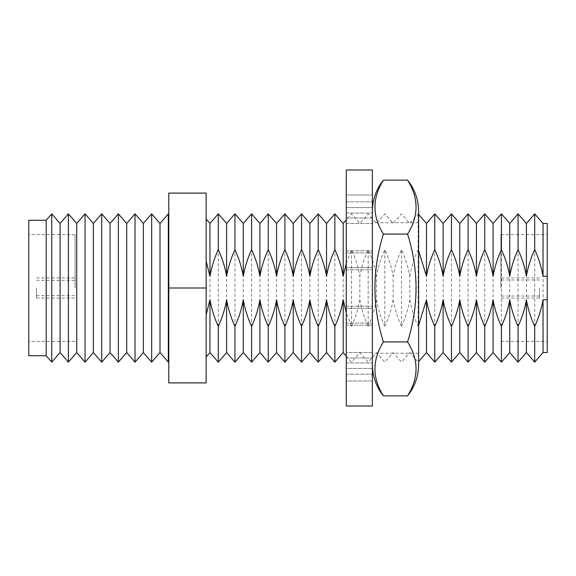 <?xml version="1.0" encoding="UTF-8"?>
<svg xmlns="http://www.w3.org/2000/svg" width="576" height="576" viewBox="0 0 576 576"><rect width="100%" height="100%" fill="white"/><g stroke="black" fill="none" stroke-linecap="round" stroke-linejoin="round"><path stroke-width="0.43" stroke-dasharray="2.88 2.16" d="M75.067 288L75.067 234.619L75.067 288M36.511 288L36.511 298.08L36.511 288M28.8 355.738L28.8 220.262M500.933 288L500.933 234.619L500.933 288M539.489 288L539.489 298.08L539.489 288M547.2 288L547.2 234.619L547.2 288M168.79 288L168.79 193.097L206.15 193.097L206.15 382.903L168.79 382.903L168.79 214.394L168.79 288L206.15 288M168.329 362.138L168.329 213.862M159.998 352.548L159.998 223.452M151.675 362.138L151.675 213.862M143.345 352.548L143.345 223.452M135.022 362.138L135.022 213.862M126.691 352.548L126.691 223.452M118.368 362.138L118.368 213.862M110.038 352.548L110.038 223.452M101.707 362.138L101.707 213.862M93.384 352.548L93.384 223.452M85.054 362.138L85.054 213.862M76.73 352.548L76.73 223.452M68.4 362.138L68.4 213.862M60.077 352.548L60.077 223.452M51.746 362.138L51.746 213.862M46.188 355.738L46.188 220.262M543.038 352.548L543.038 223.452M534.708 362.138L534.708 213.862M526.385 352.548L526.385 223.452M518.054 362.138L518.054 213.862M509.731 352.548L509.731 223.452M501.401 362.138L501.401 213.862M493.078 352.548L493.078 223.452M484.747 362.138L484.747 213.862M476.424 352.548L476.424 223.452M468.094 362.138L468.094 213.862M459.77 352.548L459.77 223.452M451.44 362.138L451.44 213.862M443.117 352.548L443.117 223.452M434.786 362.138L434.786 213.862M426.463 352.548L426.463 223.452M409.81 299.765C408.182 309.046 405.41 317.894 401.479 326.326L401.479 249.674C405.389 258.041 408.168 266.897 409.81 276.235L409.81 299.765C411.43 309.082 414.209 317.938 418.133 326.326L418.133 213.862L418.133 249.674L418.622 250.776M401.479 326.326C397.555 317.938 394.776 309.082 393.149 299.765L393.149 276.235C394.776 266.954 397.548 258.106 401.479 249.674M393.149 299.765C391.529 309.046 388.757 317.894 384.826 326.326L384.826 249.674C388.735 258.041 391.514 266.897 393.149 276.235M384.826 326.326C380.902 317.938 378.122 309.082 376.495 299.765L376.495 276.235C378.122 266.954 380.894 258.106 384.826 249.674M376.495 299.765C374.875 309.046 372.103 317.894 368.172 326.326L368.172 249.674C372.082 258.041 374.861 266.897 376.495 276.235M368.172 326.326C364.248 317.938 361.469 309.082 359.842 299.765L359.842 276.235C361.469 266.954 364.241 258.106 368.172 249.674M359.842 299.765C358.222 309.046 355.45 317.894 351.518 326.326L351.518 249.674C355.428 258.041 358.207 266.897 359.842 276.235M343.188 352.548L343.188 223.452M334.865 362.138L334.865 213.862M326.534 352.548L326.534 223.452M318.211 362.138L318.211 213.862M309.881 352.548L309.881 223.452M301.558 362.138L301.558 213.862M293.227 352.548L293.227 223.452M284.904 362.138L284.904 213.862M276.574 352.548L276.574 223.452M268.25 362.138L268.25 213.862M259.92 352.548L259.92 223.452M251.597 362.138L251.597 213.862M243.266 352.548L243.266 223.452M234.943 362.138L234.943 213.862M226.613 352.548L226.613 223.452M218.29 362.138L218.29 213.862M209.959 352.548L209.959 223.452M351.518 326.326L346.262 312.674M346.262 263.347L351.518 249.674M409.81 276.235C411.43 266.954 414.202 258.106 418.133 249.674M547.2 352.548L547.2 223.452M346.262 406.03L346.262 288L346.262 308.275L372.362 308.275L346.262 308.275L346.262 267.725L372.362 267.725L346.262 267.725L346.262 288L346.262 169.97M372.362 406.03L372.362 169.97M372.362 325.195L346.262 325.195L372.362 325.195L372.362 358.006L372.362 325.195M346.262 358.006L372.362 358.006L346.262 358.006L346.262 325.195L346.262 358.006M372.362 217.994L346.262 217.994L372.362 217.994L372.362 250.805L372.362 195.005L346.262 195.005L372.362 195.005L372.362 207.54L346.262 207.54L372.362 207.54L372.362 217.994M346.262 250.805L372.362 250.805L346.262 250.805L346.262 217.994L346.262 250.805M346.262 207.54L346.262 195.005L346.262 207.54M372.362 380.995L346.262 380.995L346.262 368.46L372.362 368.46L372.362 380.995L372.362 362.959L372.362 368.46L346.262 368.46L346.262 380.995L372.362 380.995L372.362 374.191L372.362 380.995M346.262 325.195L346.262 306.173L346.262 325.195M346.262 267.725L346.262 252.907L346.262 267.725M346.262 217.994L346.262 223.502L346.262 217.994M346.262 195.005L346.262 201.809L346.262 195.005M346.262 352.498L346.262 368.46L346.262 352.498L372.362 352.498L372.362 362.959L372.362 352.498L372.362 358.006L372.362 352.498L346.262 352.498M372.362 267.725L372.362 250.805L372.362 267.725M372.362 195.005L372.362 201.809L372.362 195.005M346.262 374.191L372.362 374.191L346.262 374.191M346.262 362.959L372.362 362.959L346.262 362.959M346.262 323.093L372.362 323.093L346.262 323.093M346.262 306.173L372.362 306.173L346.262 306.173M346.262 269.827L372.362 269.827L346.262 269.827M346.262 252.907L372.362 252.907L346.262 252.907M346.262 223.502L372.362 223.502L346.262 223.502M346.262 213.041L372.362 213.041L346.262 213.041M346.262 201.809L372.362 201.809L346.262 201.809M372.362 249.667L372.362 364.673L372.362 249.667M383.414 180.13C372.11 198.072 372.11 216.05 383.414 234.065C372.11 269.942 372.11 305.899 383.414 341.935C372.118 359.914 372.118 377.892 383.414 395.87M418.622 364.673L418.622 211.327M407.563 395.87C418.867 377.892 418.867 359.914 407.563 341.935C418.867 306.058 418.867 270.101 407.563 234.065C418.867 216.13 418.867 198.151 407.563 180.13M372.362 320.623L372.362 222.754L372.362 320.623M418.622 320.623L418.622 222.754L418.622 320.623M407.563 234.065L383.414 234.065M407.563 341.935L383.414 341.935M36.511 280.325L75.067 280.325M36.511 298.08L75.067 298.08M75.067 234.619L28.8 234.619M539.489 279.965L500.933 279.965M539.489 298.08L500.933 298.08M500.933 234.619L547.2 234.619M418.622 214.423L418.133 213.862L409.81 223.452L401.479 213.862L393.149 223.452L384.826 213.862L376.495 223.452L368.172 213.862L359.842 223.452L351.518 213.862L346.262 219.917M346.262 356.083L351.518 362.138L359.842 352.548L368.172 362.138L376.495 352.548L384.826 362.138L393.149 352.548L401.479 362.138L409.81 352.548L418.133 362.138L418.622 361.577M500.933 341.381L547.2 341.381M539.489 277.92L500.933 277.92M539.489 296.035L500.933 296.035M75.067 341.381L28.8 341.381M36.511 277.92L75.067 277.92M36.511 295.675L75.067 295.675M418.622 353.246L372.362 353.246M418.622 222.754L372.362 222.754"/><path stroke-width="0.86" d="M168.329 362.138L159.998 352.548L159.998 223.452L168.329 213.862L168.329 362.138L168.79 361.606M151.675 362.138L143.345 352.548L143.345 223.452L151.675 213.862L151.675 362.138L159.998 352.548M135.022 362.138L126.691 352.548L126.691 223.452L135.022 213.862L135.022 362.138L143.345 352.548M118.368 362.138L110.038 352.548L110.038 223.452L118.368 213.862L118.368 362.138L126.691 352.548M101.707 362.138L93.384 352.548L93.384 223.452L101.707 213.862L101.707 362.138L110.038 352.548M85.054 362.138L76.73 352.548L76.73 223.452L85.054 213.862L85.054 362.138L93.384 352.548M68.4 362.138L60.077 352.548L60.077 223.452L68.4 213.862L68.4 362.138L76.73 352.548M46.188 220.262L46.188 355.738L28.8 355.738L28.8 220.262L46.188 220.262L51.746 213.862L51.746 362.138L60.077 352.548M543.038 223.452L543.038 276.235L547.2 276.235L547.2 223.452L543.038 223.452L534.708 213.862L534.708 249.674C538.625 258.041 541.397 266.897 543.038 276.235M509.731 223.452L501.401 213.862L501.401 249.674C505.318 258.041 508.09 266.897 509.731 276.235L509.731 223.452L518.054 213.862L526.385 223.452L526.385 276.235C528.005 266.954 530.777 258.106 534.708 249.674M518.054 213.862L518.054 249.674C521.971 258.041 524.743 266.897 526.385 276.235M476.424 223.452L468.094 213.862L468.094 249.674C472.01 258.041 474.782 266.897 476.424 276.235L476.424 223.452L484.747 213.862L493.078 223.452L493.078 276.235C494.698 266.954 497.47 258.106 501.401 249.674M484.747 213.862L484.747 249.674C488.664 258.041 491.436 266.897 493.078 276.235M443.117 223.452L434.786 213.862L434.786 249.674C438.703 258.041 441.475 266.897 443.117 276.235L443.117 223.452L451.44 213.862L459.77 223.452L459.77 276.235C461.39 266.954 464.162 258.106 468.094 249.674M451.44 213.862L451.44 249.674C455.357 258.041 458.129 266.897 459.77 276.235M418.622 214.423L426.463 223.452L426.463 276.235C428.083 266.954 430.855 258.106 434.786 249.674M418.622 250.776L426.463 276.235M326.534 223.452L318.211 213.862L318.211 249.674C322.121 258.041 324.9 266.897 326.534 276.235L326.534 223.452L334.865 213.862L343.188 223.452L343.188 276.235L346.262 263.347M334.865 213.862L334.865 249.674C338.774 258.041 341.554 266.897 343.188 276.235M293.227 223.452L284.904 213.862L284.904 249.674C288.814 258.041 291.593 266.897 293.227 276.235L293.227 223.452L301.558 213.862L309.881 223.452L309.881 276.235C311.508 266.954 314.28 258.106 318.211 249.674M301.558 213.862L301.558 249.674C305.467 258.041 308.246 266.897 309.881 276.235M259.92 223.452L251.597 213.862L251.597 249.674C255.506 258.041 258.286 266.897 259.92 276.235L259.92 223.452L268.25 213.862L276.574 223.452L276.574 276.235C278.194 266.954 280.973 258.106 284.904 249.674M268.25 213.862L268.25 249.674C272.16 258.041 274.939 266.897 276.574 276.235M226.613 223.452L218.29 213.862L218.29 249.674C222.199 258.041 224.978 266.897 226.613 276.235L226.613 223.452L234.943 213.862L243.266 223.452L243.266 276.235C244.886 266.954 247.666 258.106 251.597 249.674M234.943 213.862L234.943 249.674C238.853 258.041 241.632 266.897 243.266 276.235M206.15 219.067L209.959 223.452L209.959 276.235C211.579 266.954 214.358 258.106 218.29 249.674M206.15 261.094L209.959 276.235M346.262 312.674L343.188 299.765C341.568 309.046 338.796 317.894 334.865 326.326C330.941 317.938 328.162 309.082 326.534 299.765C324.914 309.046 322.142 317.894 318.211 326.326C314.287 317.938 311.508 309.082 309.881 299.765C308.261 309.046 305.489 317.894 301.558 326.326C297.634 317.938 294.854 309.082 293.227 299.765C291.607 309.046 288.835 317.894 284.904 326.326C280.98 317.938 278.201 309.082 276.574 299.765C274.954 309.046 272.182 317.894 268.25 326.326C264.326 317.938 261.547 309.082 259.92 299.765C258.3 309.046 255.528 317.894 251.597 326.326C247.666 317.938 244.894 309.082 243.266 299.765C241.646 309.046 238.874 317.894 234.943 326.326C231.012 317.938 228.24 309.082 226.613 299.765C224.993 309.046 222.214 317.894 218.29 326.326C214.358 317.938 211.586 309.082 209.959 299.765L209.959 352.548L206.15 356.933M209.959 299.765L206.15 314.906M218.29 326.326L218.29 362.138L209.959 352.548M226.613 299.765L226.613 352.548L218.29 362.138M234.943 326.326L234.943 362.138L226.613 352.548M226.613 276.235C228.233 266.954 231.012 258.106 234.943 249.674M243.266 299.765L243.266 352.548L234.943 362.138M251.597 326.326L251.597 362.138L243.266 352.548M259.92 299.765L259.92 352.548L251.597 362.138M268.25 326.326L268.25 362.138L259.92 352.548M259.92 276.235C261.54 266.954 264.319 258.106 268.25 249.674M276.574 299.765L276.574 352.548L268.25 362.138M284.904 326.326L284.904 362.138L276.574 352.548M293.227 299.765L293.227 352.548L284.904 362.138M301.558 326.326L301.558 362.138L293.227 352.548M293.227 276.235C294.854 266.954 297.626 258.106 301.558 249.674M309.881 299.765L309.881 352.548L301.558 362.138M318.211 326.326L318.211 362.138L309.881 352.548M326.534 299.765L326.534 352.548L318.211 362.138M334.865 326.326L334.865 362.138L326.534 352.548M326.534 276.235C328.162 266.954 330.934 258.106 334.865 249.674M343.188 299.765L343.188 352.548L334.865 362.138M543.038 299.765L543.038 352.548L547.2 352.548L547.2 299.765L543.038 299.765C541.418 309.046 538.639 317.894 534.708 326.326C530.784 317.938 528.005 309.082 526.385 299.765C524.765 309.046 521.986 317.894 518.054 326.326C514.13 317.938 511.351 309.082 509.731 299.765C508.104 309.046 505.332 317.894 501.401 326.326C497.477 317.938 494.698 309.082 493.078 299.765C491.45 309.046 488.678 317.894 484.747 326.326C480.823 317.938 478.044 309.082 476.424 299.765C474.797 309.046 472.025 317.894 468.094 326.326C464.17 317.938 461.39 309.082 459.77 299.765C458.143 309.046 455.371 317.894 451.44 326.326C447.516 317.938 444.737 309.082 443.117 299.765C441.49 309.046 438.718 317.894 434.786 326.326C430.862 317.938 428.083 309.082 426.463 299.765L426.463 352.548L418.622 361.577M426.463 299.765L418.644 325.174M434.786 326.326L434.786 362.138L426.463 352.548M443.117 299.765L443.117 352.548L434.786 362.138M451.44 326.326L451.44 362.138L443.117 352.548M443.117 276.235C444.737 266.954 447.509 258.106 451.44 249.674M459.77 299.765L459.77 352.548L451.44 362.138M468.094 326.326L468.094 362.138L459.77 352.548M476.424 299.765L476.424 352.548L468.094 362.138M484.747 326.326L484.747 362.138L476.424 352.548M476.424 276.235C478.044 266.954 480.816 258.106 484.747 249.674M493.078 299.765L493.078 352.548L484.747 362.138M501.401 326.326L501.401 362.138L493.078 352.548M509.731 299.765L509.731 352.548L501.401 362.138M518.054 326.326L518.054 362.138L509.731 352.548M509.731 276.235C511.351 266.954 514.123 258.106 518.054 249.674M526.385 299.765L526.385 352.548L518.054 362.138M534.708 326.326L534.708 362.138L526.385 352.548M547.2 299.765L547.2 276.235M168.79 288L168.79 382.903L206.15 382.903L206.15 193.097L168.79 193.097L168.79 288L206.15 288M346.262 288L346.262 406.03L372.362 406.03L372.362 169.97L346.262 169.97L346.262 288M383.414 180.13L407.563 180.13C418.867 198.108 418.867 216.086 407.563 234.065C418.867 269.942 418.867 305.899 407.563 341.935L383.414 341.935C372.11 306.058 372.11 270.101 383.414 234.065C372.118 216.086 372.118 198.108 383.414 180.13C376.157 189.266 372.47 199.663 372.362 211.327M407.563 180.13C414.821 189.266 418.507 199.663 418.622 211.327L418.622 364.673C418.507 376.337 414.821 386.734 407.563 395.87L383.414 395.87C372.11 377.928 372.11 359.95 383.414 341.935M407.563 234.065L383.414 234.065M407.563 341.935C418.867 359.87 418.867 377.849 407.563 395.87M46.188 355.738L51.746 362.138M209.959 223.452L218.29 213.862M243.266 223.452L251.597 213.862M276.574 223.452L284.904 213.862M309.881 223.452L318.211 213.862M343.188 352.548L346.262 356.083M343.188 223.452L346.262 219.917M426.463 223.452L434.786 213.862M459.77 223.452L468.094 213.862M493.078 223.452L501.401 213.862M526.385 223.452L534.708 213.862M543.038 352.548L534.708 362.138M60.077 223.452L51.746 213.862M76.73 223.452L68.4 213.862M93.384 223.452L85.054 213.862M110.038 223.452L101.707 213.862M126.691 223.452L118.368 213.862M143.345 223.452L135.022 213.862M159.998 223.452L151.675 213.862M168.79 214.394L168.329 213.862M383.414 395.87C376.157 386.734 372.47 376.337 372.362 364.673"/></g></svg>
